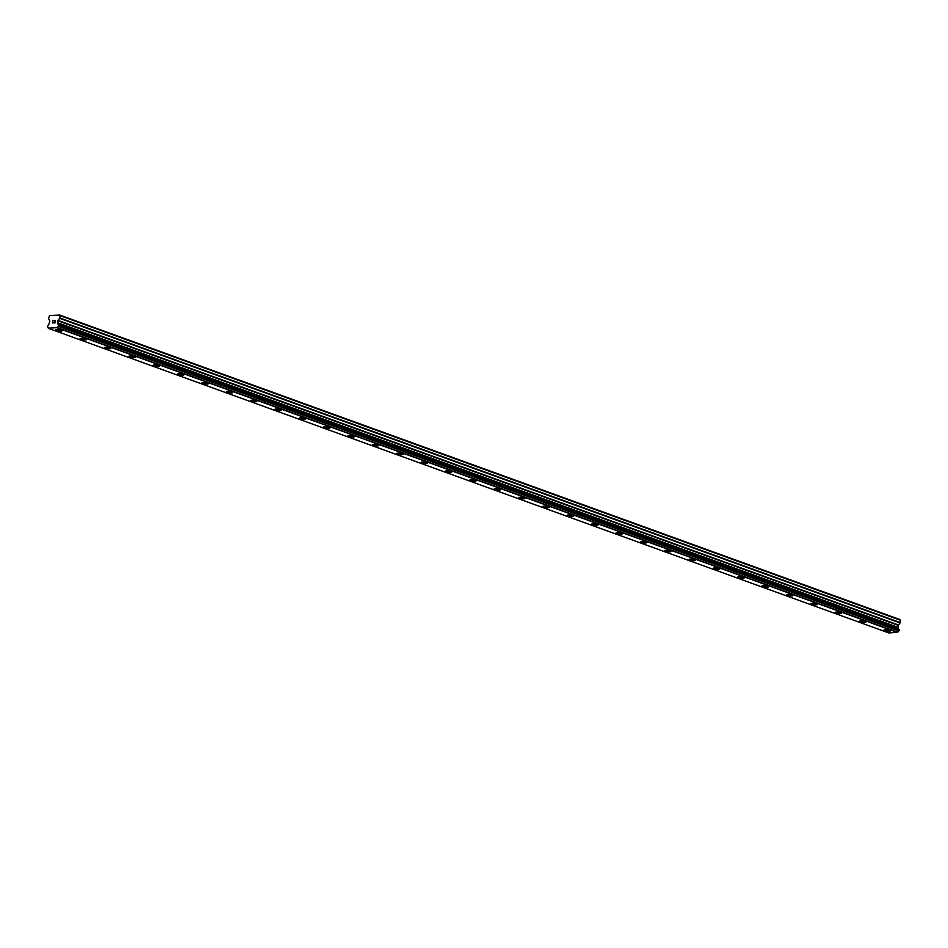 <?xml version="1.0" encoding="UTF-8"?>
<svg xmlns="http://www.w3.org/2000/svg" width="948" height="948" viewBox="0 0 948 948"><rect width="100%" height="100%" fill="white"/><g stroke="black" fill="none" stroke-linecap="round" stroke-linejoin="round"><path stroke-width="1.42" d="M62.058 330.793A3.188 0.64 8.2 0 1 59.997 331.101A3.188 0.64 8.2 0 1 56.572 330.449A3.188 0.64 8.2 0 1 55.742 329.88A3.188 0.64 8.2 0 1 57.804 329.584A3.188 0.64 8.2 0 1 61.229 330.224A3.188 0.64 8.2 0 1 62.058 330.793A3.188 0.64 8.2 0 1 59.997 331.101A3.188 0.64 8.2 0 1 56.572 330.461A3.188 0.64 8.2 0 1 55.742 329.88M86.422 339.621A3.188 0.64 8.2 0 1 84.36 339.929A3.188 0.64 8.2 0 1 80.936 339.277A3.188 0.64 8.2 0 1 80.106 338.709A3.188 0.64 8.2 0 1 82.156 338.412A3.188 0.64 8.2 0 1 85.593 339.052A3.188 0.64 8.2 0 1 86.422 339.621A3.188 0.64 8.2 0 1 84.36 339.929A3.188 0.64 8.2 0 1 80.924 339.289A3.188 0.64 8.2 0 1 80.106 338.709M110.774 348.449A3.188 0.64 8.2 0 1 108.712 348.757A3.188 0.64 8.2 0 1 105.287 348.106A3.188 0.64 8.2 0 1 104.458 347.537A3.188 0.64 8.2 0 1 106.52 347.241A3.188 0.64 8.2 0 1 109.944 347.88A3.188 0.64 8.2 0 1 110.774 348.449A3.188 0.64 8.2 0 1 108.724 348.757A3.188 0.64 8.2 0 1 105.287 348.117A3.188 0.64 8.2 0 1 104.458 347.537M135.137 357.278A3.188 0.64 8.2 0 1 133.076 357.586A3.188 0.64 8.2 0 1 129.651 356.934A3.188 0.64 8.2 0 1 128.821 356.365A3.188 0.64 8.2 0 1 130.871 356.069A3.188 0.64 8.2 0 1 134.308 356.709A3.188 0.64 8.2 0 1 135.137 357.278A3.188 0.64 8.2 0 1 133.076 357.586A3.188 0.64 8.2 0 1 129.651 356.946A3.188 0.64 8.2 0 1 128.821 356.377M159.489 366.106A3.188 0.64 8.2 0 1 157.427 366.414A3.188 0.64 8.2 0 1 154.003 365.762A3.188 0.64 8.2 0 1 153.185 365.193A3.188 0.64 8.2 0 1 155.235 364.897A3.188 0.64 8.2 0 1 158.672 365.537A3.188 0.64 8.2 0 1 159.489 366.106A3.188 0.64 8.2 0 1 157.439 366.414A3.188 0.64 8.2 0 1 154.003 365.774A3.188 0.64 8.2 0 1 153.185 365.205M183.853 374.934A3.188 0.64 8.2 0 1 181.791 375.242A3.188 0.64 8.2 0 1 178.366 374.59A3.188 0.64 8.2 0 1 177.537 374.022A3.188 0.64 8.2 0 1 179.599 373.725A3.188 0.64 8.2 0 1 183.023 374.365A3.188 0.64 8.2 0 1 183.853 374.934A3.188 0.64 8.2 0 1 181.791 375.242A3.188 0.64 8.2 0 1 178.366 374.602A3.188 0.64 8.2 0 1 177.537 374.033M208.216 383.762A3.188 0.64 8.2 0 1 206.154 384.07A3.188 0.64 8.2 0 1 202.718 383.419A3.188 0.64 8.2 0 1 201.9 382.85A3.188 0.64 8.2 0 1 203.95 382.554A3.188 0.64 8.2 0 1 207.387 383.193A3.188 0.64 8.2 0 1 208.216 383.762A3.188 0.64 8.2 0 1 206.154 384.07A3.188 0.64 8.2 0 1 202.718 383.43A3.188 0.64 8.2 0 1 201.9 382.862M232.568 392.591A3.188 0.64 8.2 0 1 230.506 392.899A3.188 0.64 8.2 0 1 227.082 392.247A3.188 0.64 8.2 0 1 226.252 391.678A3.188 0.64 8.2 0 1 228.314 391.382A3.188 0.64 8.2 0 1 231.739 392.022A3.188 0.64 8.2 0 1 232.568 392.591A3.188 0.64 8.2 0 1 230.518 392.899A3.188 0.64 8.2 0 1 227.082 392.259A3.188 0.64 8.2 0 1 226.252 391.69M256.932 401.419A3.188 0.64 8.2 0 1 254.87 401.727A3.188 0.64 8.2 0 1 251.445 401.075A3.188 0.64 8.2 0 1 250.616 400.506A3.188 0.64 8.2 0 1 252.666 400.21A3.188 0.64 8.2 0 1 256.102 400.85A3.188 0.64 8.2 0 1 256.932 401.419A3.188 0.64 8.2 0 1 254.87 401.727A3.188 0.64 8.2 0 1 251.445 401.087A3.188 0.64 8.2 0 1 250.616 400.518M281.283 410.247A3.188 0.64 8.2 0 1 279.222 410.555A3.188 0.64 8.2 0 1 275.797 409.903A3.188 0.64 8.2 0 1 274.967 409.335A3.188 0.64 8.2 0 1 277.029 409.038A3.188 0.64 8.2 0 1 280.466 409.678A3.188 0.64 8.2 0 1 281.283 410.247A3.188 0.64 8.2 0 1 279.233 410.555A3.188 0.64 8.2 0 1 275.797 409.915A3.188 0.64 8.2 0 1 274.967 409.346M305.647 419.075A3.188 0.64 8.2 0 1 303.585 419.383A3.188 0.64 8.2 0 1 300.161 418.732A3.188 0.64 8.2 0 1 299.331 418.163A3.188 0.64 8.2 0 1 301.393 417.867A3.188 0.64 8.2 0 1 304.818 418.506A3.188 0.64 8.2 0 1 305.647 419.075A3.188 0.64 8.2 0 1 303.585 419.383A3.188 0.64 8.2 0 1 300.161 418.743A3.188 0.64 8.2 0 1 299.331 418.175M330.011 427.904A3.188 0.64 8.2 0 1 327.949 428.212A3.188 0.64 8.2 0 1 324.512 427.56A3.188 0.64 8.2 0 1 323.695 426.991A3.188 0.64 8.2 0 1 325.745 426.695A3.188 0.64 8.2 0 1 329.181 427.335A3.188 0.64 8.2 0 1 329.999 427.904A3.188 0.64 8.2 0 1 327.949 428.212A3.188 0.64 8.2 0 1 324.512 427.572A3.188 0.64 8.2 0 1 323.695 427.003M354.362 436.732A3.188 0.64 8.2 0 1 352.301 437.04A3.188 0.64 8.2 0 1 348.876 436.388A3.188 0.64 8.2 0 1 348.046 435.819A3.188 0.64 8.2 0 1 350.108 435.523A3.188 0.64 8.2 0 1 353.533 436.163A3.188 0.64 8.2 0 1 354.362 436.732A3.188 0.64 8.2 0 1 352.312 437.04A3.188 0.64 8.2 0 1 348.876 436.4A3.188 0.64 8.2 0 1 348.046 435.831M378.726 445.56A3.188 0.64 8.2 0 1 376.664 445.868A3.188 0.64 8.2 0 1 373.239 445.216A3.188 0.64 8.2 0 1 372.41 444.659A3.188 0.64 8.2 0 1 374.46 444.351A3.188 0.64 8.2 0 1 377.897 444.991A3.188 0.64 8.2 0 1 378.726 445.56A3.188 0.64 8.2 0 1 376.664 445.868A3.188 0.64 8.2 0 1 373.239 445.228A3.188 0.64 8.2 0 1 372.41 444.659M403.078 454.388A3.188 0.64 8.2 0 1 401.016 454.696A3.188 0.64 8.2 0 1 397.591 454.045A3.188 0.64 8.2 0 1 396.762 453.488A3.188 0.64 8.2 0 1 398.824 453.18A3.188 0.64 8.2 0 1 402.26 453.819A3.188 0.64 8.2 0 1 403.078 454.4A3.188 0.64 8.2 0 1 401.028 454.696A3.188 0.64 8.2 0 1 397.591 454.056A3.188 0.64 8.2 0 1 396.762 453.488M427.441 463.216A3.188 0.64 8.2 0 1 425.379 463.525A3.188 0.64 8.2 0 1 421.955 462.873A3.188 0.64 8.2 0 1 421.125 462.316A3.188 0.64 8.2 0 1 423.187 462.008A3.188 0.64 8.2 0 1 426.612 462.648A3.188 0.64 8.2 0 1 427.441 463.228A3.188 0.64 8.2 0 1 425.379 463.525A3.188 0.64 8.2 0 1 421.955 462.885A3.188 0.64 8.2 0 1 421.125 462.316M451.793 472.045A3.188 0.64 8.2 0 1 449.743 472.353A3.188 0.64 8.2 0 1 446.307 471.701A3.188 0.64 8.2 0 1 445.489 471.144A3.188 0.64 8.2 0 1 447.539 470.836A3.188 0.64 8.2 0 1 450.975 471.476A3.188 0.64 8.2 0 1 451.793 472.057A3.188 0.64 8.2 0 1 449.743 472.353A3.188 0.64 8.2 0 1 446.307 471.713A3.188 0.64 8.2 0 1 445.489 471.144M476.157 480.873A3.188 0.64 8.2 0 1 474.095 481.181A3.188 0.64 8.2 0 1 470.67 480.541A3.188 0.64 8.2 0 1 469.841 479.972A3.188 0.64 8.2 0 1 471.903 479.664A3.188 0.64 8.2 0 1 475.327 480.304A3.188 0.64 8.2 0 1 476.157 480.885A3.188 0.64 8.2 0 1 474.095 481.181A3.188 0.64 8.2 0 1 470.67 480.541A3.188 0.64 8.2 0 1 469.841 479.972M500.52 489.701A3.188 0.64 8.2 0 1 498.458 490.009A3.188 0.64 8.2 0 1 495.034 489.369A3.188 0.64 8.2 0 1 494.204 488.801A3.188 0.64 8.2 0 1 496.254 488.493A3.188 0.64 8.2 0 1 499.691 489.132A3.188 0.64 8.2 0 1 500.52 489.713A3.188 0.64 8.2 0 1 498.458 490.009A3.188 0.64 8.2 0 1 495.034 489.369A3.188 0.64 8.2 0 1 494.204 488.801M524.872 498.529A3.188 0.64 8.2 0 1 522.81 498.838A3.188 0.64 8.2 0 1 519.386 498.198A3.188 0.64 8.2 0 1 518.556 497.629A3.188 0.64 8.2 0 1 520.618 497.321A3.188 0.64 8.2 0 1 524.043 497.961A3.188 0.64 8.2 0 1 524.872 498.541A3.188 0.64 8.2 0 1 522.822 498.838A3.188 0.64 8.2 0 1 519.386 498.198A3.188 0.64 8.2 0 1 518.556 497.629M549.236 507.358A3.188 0.64 8.2 0 1 547.174 507.666A3.188 0.64 8.2 0 1 543.749 507.026A3.188 0.64 8.2 0 1 542.92 506.457A3.188 0.64 8.2 0 1 544.981 506.149A3.188 0.64 8.2 0 1 548.406 506.801A3.188 0.64 8.2 0 1 549.236 507.37A3.188 0.64 8.2 0 1 547.174 507.666A3.188 0.64 8.2 0 1 543.749 507.026A3.188 0.64 8.2 0 1 542.92 506.457M573.587 516.186A3.188 0.64 8.2 0 1 571.526 516.494A3.188 0.64 8.2 0 1 568.101 515.854A3.188 0.64 8.2 0 1 567.283 515.285A3.188 0.64 8.2 0 1 569.333 514.977A3.188 0.64 8.2 0 1 572.77 515.629A3.188 0.64 8.2 0 1 573.587 516.198A3.188 0.64 8.2 0 1 571.537 516.494A3.188 0.64 8.2 0 1 568.101 515.854A3.188 0.64 8.2 0 1 567.283 515.285M597.951 525.014A3.188 0.64 8.2 0 1 595.889 525.322A3.188 0.64 8.2 0 1 592.464 524.682A3.188 0.64 8.2 0 1 591.635 524.114A3.188 0.64 8.2 0 1 593.697 523.806A3.188 0.64 8.2 0 1 597.121 524.457A3.188 0.64 8.2 0 1 597.951 525.026A3.188 0.64 8.2 0 1 595.889 525.322A3.188 0.64 8.2 0 1 592.464 524.682A3.188 0.64 8.2 0 1 591.635 524.114M622.315 533.842A3.188 0.64 8.2 0 1 620.253 534.151A3.188 0.64 8.2 0 1 616.828 533.511A3.188 0.64 8.2 0 1 615.999 532.942A3.188 0.64 8.2 0 1 618.049 532.634A3.188 0.64 8.2 0 1 621.485 533.286A3.188 0.64 8.2 0 1 622.315 533.854A3.188 0.64 8.2 0 1 620.253 534.151A3.188 0.64 8.2 0 1 616.816 533.511A3.188 0.64 8.2 0 1 615.999 532.942M646.666 542.683A3.188 0.64 8.2 0 1 644.604 542.979A3.188 0.64 8.2 0 1 641.18 542.339A3.188 0.64 8.2 0 1 640.35 541.77A3.188 0.64 8.2 0 1 642.412 541.462A3.188 0.64 8.2 0 1 645.837 542.114A3.188 0.64 8.2 0 1 646.666 542.683A3.188 0.64 8.2 0 1 644.616 542.979A3.188 0.64 8.2 0 1 641.18 542.339A3.188 0.64 8.2 0 1 640.35 541.77M671.03 551.511A3.188 0.64 8.2 0 1 668.968 551.807A3.188 0.64 8.2 0 1 665.543 551.167A3.188 0.64 8.2 0 1 664.714 550.598A3.188 0.64 8.2 0 1 666.764 550.29A3.188 0.64 8.2 0 1 670.2 550.942A3.188 0.64 8.2 0 1 671.03 551.511A3.188 0.64 8.2 0 1 668.968 551.807A3.188 0.64 8.2 0 1 665.543 551.167A3.188 0.64 8.2 0 1 664.714 550.598M695.382 560.339A3.188 0.64 8.2 0 1 693.32 560.635A3.188 0.64 8.2 0 1 689.895 559.995A3.188 0.64 8.2 0 1 689.077 559.427A3.188 0.64 8.2 0 1 691.128 559.119A3.188 0.64 8.2 0 1 694.564 559.77A3.188 0.64 8.2 0 1 695.382 560.339A3.188 0.64 8.2 0 1 693.332 560.635A3.188 0.64 8.2 0 1 689.895 559.995A3.188 0.64 8.2 0 1 689.077 559.427M719.745 569.167A3.188 0.64 8.2 0 1 717.683 569.464A3.188 0.64 8.2 0 1 714.259 568.824A3.188 0.64 8.2 0 1 713.429 568.255A3.188 0.64 8.2 0 1 715.491 567.947A3.188 0.64 8.2 0 1 718.916 568.599A3.188 0.64 8.2 0 1 719.745 569.167A3.188 0.64 8.2 0 1 717.683 569.464A3.188 0.64 8.2 0 1 714.259 568.824A3.188 0.64 8.2 0 1 713.429 568.255M744.109 577.996A3.188 0.64 8.2 0 1 742.047 578.292A3.188 0.64 8.2 0 1 738.611 577.652A3.188 0.64 8.2 0 1 737.793 577.083A3.188 0.64 8.2 0 1 739.843 576.775A3.188 0.64 8.2 0 1 743.279 577.427A3.188 0.64 8.2 0 1 744.109 577.996A3.188 0.64 8.2 0 1 742.047 578.292A3.188 0.64 8.2 0 1 738.611 577.652A3.188 0.64 8.2 0 1 737.793 577.083M768.461 586.824A3.188 0.64 8.2 0 1 766.399 587.12A3.188 0.64 8.2 0 1 762.974 586.48A3.188 0.64 8.2 0 1 762.145 585.911A3.188 0.64 8.2 0 1 764.207 585.603A3.188 0.64 8.2 0 1 767.631 586.255A3.188 0.64 8.2 0 1 768.461 586.824A3.188 0.64 8.2 0 1 766.411 587.12A3.188 0.64 8.2 0 1 762.974 586.48A3.188 0.64 8.2 0 1 762.145 585.911M792.824 595.652A3.188 0.64 8.2 0 1 790.762 595.948A3.188 0.64 8.2 0 1 787.338 595.308A3.188 0.64 8.2 0 1 786.508 594.74A3.188 0.64 8.2 0 1 788.558 594.432A3.188 0.64 8.2 0 1 791.995 595.083A3.188 0.64 8.2 0 1 792.824 595.652A3.188 0.64 8.2 0 1 790.762 595.948A3.188 0.64 8.2 0 1 787.338 595.308A3.188 0.64 8.2 0 1 786.508 594.74M817.176 604.48A3.188 0.64 8.2 0 1 815.114 604.777A3.188 0.64 8.2 0 1 811.689 604.137A3.188 0.64 8.2 0 1 810.86 603.568A3.188 0.64 8.2 0 1 812.922 603.26A3.188 0.64 8.2 0 1 816.358 603.912A3.188 0.64 8.2 0 1 817.176 604.48A3.188 0.64 8.2 0 1 815.126 604.788A3.188 0.64 8.2 0 1 811.689 604.137A3.188 0.64 8.2 0 1 810.86 603.568M841.54 613.309A3.188 0.64 8.2 0 1 839.478 613.605A3.188 0.64 8.2 0 1 836.053 612.965A3.188 0.64 8.2 0 1 835.224 612.396A3.188 0.64 8.2 0 1 837.285 612.088A3.188 0.64 8.2 0 1 840.71 612.74A3.188 0.64 8.2 0 1 841.54 613.309A3.188 0.64 8.2 0 1 839.478 613.617A3.188 0.64 8.2 0 1 836.053 612.965A3.188 0.64 8.2 0 1 835.224 612.396M865.903 622.137A3.188 0.64 8.2 0 1 863.841 622.433A3.188 0.64 8.2 0 1 860.405 621.793A3.188 0.64 8.2 0 1 859.587 621.224A3.188 0.64 8.2 0 1 861.637 620.916A3.188 0.64 8.2 0 1 865.074 621.568A3.188 0.64 8.2 0 1 865.891 622.137A3.188 0.64 8.2 0 1 863.841 622.445A3.188 0.64 8.2 0 1 860.405 621.793A3.188 0.64 8.2 0 1 859.587 621.224M890.255 630.965A3.188 0.64 8.2 0 1 888.193 631.261A3.188 0.64 8.2 0 1 884.768 630.621A3.188 0.64 8.2 0 1 883.939 630.053A3.188 0.64 8.2 0 1 886.001 629.745A3.188 0.64 8.2 0 1 889.425 630.396A3.188 0.64 8.2 0 1 890.255 630.965A3.188 0.64 8.2 0 1 888.205 631.273A3.188 0.64 8.2 0 1 884.768 630.621A3.188 0.64 8.2 0 1 883.939 630.053M898.811 629.448A1.505 1.055 -70.1 0 1 898.349 628.382L898.183 625.336L900.268 622.563L900.197 619.648L59.819 315.068L59.89 317.983L57.804 320.756L57.97 323.789A1.505 1.055 -70.1 0 0 58.717 324.974L58.503 326.408A1.505 1.055 -70.1 0 0 57.413 327.676L48.277 328.126A1.505 1.055 -70.1 0 0 47.542 326.953L47.744 325.519A1.505 1.055 -70.1 0 0 48.846 324.252L49.889 321.147L48.573 318.54L49.497 315.577L59.819 315.068M48.395 328.352L888.774 632.932L897.78 632.257A1.505 1.055 -70.1 0 1 898.882 630.989L899.095 629.555L58.764 324.998M54.865 322.747L55.02 321.739L54.877 322.747L53.906 322.794L54.865 322.747M55.043 321.573L55.185 320.566L55.043 321.573M55.185 320.566L54.214 320.614L55.185 320.578M55.34 320.4L54.237 320.448L55.328 320.4L54.972 322.913L53.882 322.96M53.1 322.344L52.531 323.031L52.887 320.519L52.531 323.031M52.887 320.519L52.697 322.699L52.887 320.519M58.812 325.046L899.19 629.626L58.823 325.046M900.6 620.288L60.222 315.708M898.289 628.157L57.911 323.576M898.349 628.382L57.97 323.789M897.78 632.257L57.413 327.676M897.685 632.411L57.307 327.818M897.602 632.494L57.224 327.913M900.268 622.563L59.89 317.983M900.102 622.943L59.724 318.362M898.36 624.957L57.982 320.377M898.183 625.336L57.804 320.756M897.91 627.28L57.532 322.699M897.969 627.647L57.591 323.067M899.225 629.816L58.847 325.235M899.095 630.704L58.717 326.124M58.622 326.325L899 630.906L58.634 326.313M898.882 630.989L58.503 326.408M899.119 629.567L58.74 324.986"/></g></svg>
